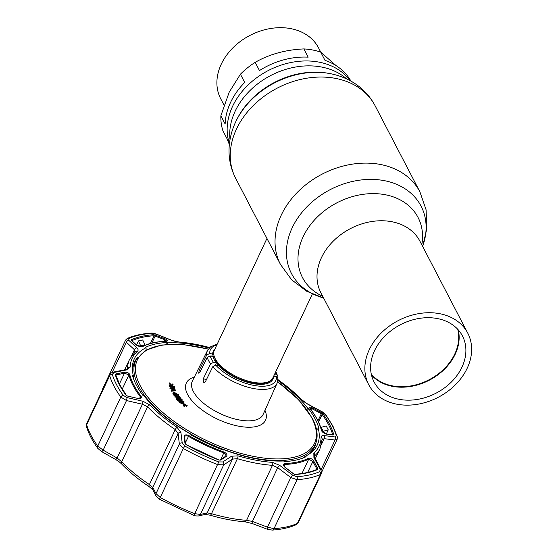 <?xml version="1.0" encoding="UTF-8"?>
<svg xmlns="http://www.w3.org/2000/svg" width="558" height="558" viewBox="0 0 558 558"><rect width="100%" height="100%" fill="white"/><g stroke="black" fill="none" stroke-linecap="round" stroke-linejoin="round"><path stroke-width="0.84" d="M229.443 143.566A68.543 53.094 -27.5 0 1 232.595 106.299A68.543 53.094 -27.5 0 1 289.741 62.761A68.543 53.094 -27.5 0 1 350.208 80.722A68.543 53.094 152.5 0 0 289.741 62.761A68.543 53.094 152.5 0 0 232.595 106.299A68.543 53.094 152.5 0 0 229.443 143.566M369.291 349.664A55.828 43.245 152.5 0 0 368.726 384.706A55.828 43.245 152.5 0 0 417.524 404.278A55.828 43.245 152.5 0 0 467.213 368.21A55.828 43.245 152.5 0 0 467.778 333.168A55.828 43.245 152.5 0 0 418.981 313.596A55.828 43.245 152.5 0 0 369.291 349.664M458.271 329.869A49.815 38.586 -27.5 0 1 455.195 354.239A49.815 38.586 -27.5 0 1 415.389 385.48A49.815 38.586 -27.5 0 1 371.489 375.032M374.564 350.661A49.815 38.586 -27.5 0 1 418.905 318.478A49.815 38.586 -27.5 0 1 462.442 335.937A49.815 38.586 -27.5 0 1 461.94 367.206A49.815 38.586 -27.5 0 1 417.6 399.395A49.815 38.586 -27.5 0 1 374.062 381.93A49.815 38.586 -27.5 0 1 374.564 350.661M457.706 329.255A49.474 38.321 -27.5 0 1 454.791 353.988A49.474 38.321 -27.5 0 1 414.929 385.09A49.474 38.321 -27.5 0 1 371.3 374.216M214.098 356.018A32.364 14.355 25.2 0 0 213.01 356.555M266.947 238.447L214.307 350.319A32.364 14.355 25.2 0 0 215.116 358.557A32.364 14.355 25.2 0 0 253.039 382.258A32.364 14.355 25.2 0 0 266.013 382.502A32.364 14.355 25.2 0 0 272.876 377.878L312.313 294.059M268.893 382.851A32.364 14.355 25.2 0 0 268.614 381.672M230.573 102.407A68.543 53.094 -27.5 0 1 244.711 82.451L240.421 74.214L229.192 92.209L220.863 115.778L225.153 124.016A68.543 53.094 -27.5 0 1 230.573 102.407M336.118 65.635L320.711 52.11L324.993 60.348A68.543 53.094 -27.5 0 1 350.933 81.119M320.711 52.11A68.543 53.094 152.5 0 0 303.88 48.923C285.724 49.725 269.486 54.196 255.18 62.336L259.463 70.566A68.543 53.094 -27.5 0 1 308.169 57.16L303.88 48.923M255.18 62.336A68.543 53.094 152.5 0 0 240.421 74.214M320.766 52.152L318.534 47.869A55.137 42.708 152.5 0 0 270.344 28.542A55.137 42.708 152.5 0 0 221.268 64.163A55.137 42.708 152.5 0 0 220.71 98.773L224.037 105.169M229.359 144.389A68.543 53.094 -27.5 0 1 227.225 139.082L222.942 130.844A68.543 53.094 152.5 0 1 220.863 115.778M132.825 367.834A99.059 43.943 -154.8 0 1 134.178 363.962L135.845 360.412A99.059 43.943 -154.8 0 0 138.6 386.143A99.059 43.943 -154.8 0 0 230.768 451.966A99.059 43.943 -154.8 0 0 315.11 444.768L313.436 448.318A99.059 43.943 -154.8 0 1 311.315 451.82M210.143 355.927A36.137 16.029 25.2 0 0 211.426 359.094A36.137 16.029 25.2 0 0 213.519 362.414L216.364 362.951A32.943 14.613 25.2 0 1 212.989 356.464L210.143 355.927L207.227 357.385L199.869 372.36L198.641 372.995L199.387 369.926L200.922 370.219M198.899 373.358L198.641 372.995M214.997 348.848A32.943 14.613 25.2 0 0 213.289 351.128A32.943 14.613 25.2 0 0 212.668 354.065L209.731 353.514L206.753 354.951L199.387 369.926M268.886 382.802L269.681 381.149M270.93 381.609L272.158 379.049M215.806 365.183A36.137 16.029 25.2 0 0 253.674 385.376A36.137 16.029 25.2 0 0 276.51 376.678L277.912 378.073L277.11 383.179A38.453 17.054 -154.8 0 1 249.286 387.573A38.453 17.054 -154.8 0 1 212.828 366.627L215.806 365.183L218.743 365.741A32.943 14.613 25.2 0 0 249.656 382.9A32.943 14.613 25.2 0 0 272.897 379.182A32.943 14.613 25.2 0 0 273.566 376.413M213.519 362.414L210.603 363.865L203.245 378.84L206.509 379.461M171.348 385.857L169.416 382.893L171.676 385.166L172.736 383.904L173.266 384.064L171.997 385.634L171.592 385.508M173.266 384.064L171.885 385.996M171.997 385.634L171.829 385.983M171.034 385.773L169.151 383.458L169.416 382.893M173.503 388.173L173.991 387.956L173.817 387.412L172.534 387.078M173.622 387.915L174.256 387.398L174.075 386.854L172.303 386.387L173.622 387.915L174.256 387.398L173.991 387.956M172.038 386.952L173.357 388.48M174.075 386.854L173.817 387.412M174.424 387.852L174.577 388.542L173.461 388.8L171.941 387.838L171.529 386.82L169.109 386.185L171.92 386.638M174.689 387.294L174.842 387.984L173.726 388.235L172.206 387.28L171.794 386.255L169.269 385.313L174.487 386.68L174.689 387.294M174.745 388.18L174.577 388.542M169.269 385.313L169.004 385.878M178.023 394.694L174.989 392.937L173.698 393.306L173.88 394.185L176.237 395.671L175.547 394.618L176.021 394.68L176.949 396.11L173.405 394.115L173.378 392.783L174.752 392.588L178.497 394.75L178.546 396.138L178.023 395.838L178.023 394.694L177.758 395.252L174.724 393.502L173.65 393.634M174.989 392.937L174.724 393.502M173.385 394.164L173.615 394.75L176.112 395.936M173.405 394.115L173.14 394.68L173.113 393.348M172.896 393.606L173.378 392.783M178.142 396.619L177.758 395.252M181.008 398.412L179.495 397.031L178.044 396.926L179.097 398.279L178.637 398.252L177.583 396.898L175.045 396.41L179.69 396.724L180.834 398.782M179.976 398.545L179.23 397.589L178.518 397.54M179.495 397.031L179.23 397.589M178.065 397.512L178.832 398.844L178.372 398.81L177.318 397.463L175.184 396.996M177.583 396.898L177.318 397.463M175.31 396.745L175.045 397.303M175.045 396.41L174.78 396.968M178.965 400.665L176.558 398.377L181.42 400.351L181.699 399.64L179.662 398.517L182.138 399.668L181.713 400.672L177.618 399.116L178.965 400.665L178.274 401.223L176.293 398.942L177.528 399.493M178.539 400.658L178.274 401.223M180.311 400.979L178.588 400.232M179.536 399.974L179.271 400.539M277.103 376.887L277.389 375.332L276.098 374.265L274.696 374M212.668 354.065L211.684 356.22M216.364 362.951L215.081 365.741M212.828 366.627L205.463 381.602L204.054 382.516L203.37 382.077L203.245 378.84M276.51 376.678L273.692 376.148M184.056 406.545L182.898 404.076L183.164 403.518L187.251 405.729L183.798 403.943L184.719 405.945L184.056 406.545L184.321 405.98L183.164 403.518M184.266 406.098L184.454 406.51M184.719 405.945L184.321 405.98M186.853 405.764L186.588 406.329L184.259 404.934M173.189 390.126L174.78 389.965L172.666 389.031L173.189 390.126M175.84 390.147L171.494 390.663L171.327 390.321L172.764 390.168L172.108 388.786L170.023 387.58L175.84 390.147M175.882 390.223L175.617 390.788L171.229 391.228L171.404 390.844M171.494 390.663L171.229 391.228M172.262 390.216L171.843 389.345L169.758 388.145L172.345 389.289M172.91 389.533L174.054 390.035M183.038 403.79L179.474 402.688L179.453 401.69M179.983 401.544L181.092 401.495M184.259 403.036L183.826 403.671M181.155 400.909L181.434 400.205L179.397 399.082L181.873 400.225M182.131 400.623L182.11 401M177.904 399.926L177.353 399.681L178.421 400.909M178.218 399.8L179.369 400.323M178.525 396.131L178.337 396.633M175.435 395.413L176 395.615M176.23 395.964L176.586 396.515M175.7 396.452L173.14 394.68M179.739 402.123L180.918 400.937L184.231 402.011L183.087 403.239L179.739 402.123M181.21 401.258L180.136 402.123L182.78 402.918L183.833 402.032L181.21 401.258L180.945 401.816L179.99 401.927M183.833 402.032L183.568 402.597L180.945 401.816M179.725 402.102L179.871 402.688L181.301 403.385L182.515 403.483L183.715 402.792M308.546 458.237C310.422 457.944 312.159 458.885 313.763 461.075L317.781 468.483L317.648 469.501A119.865 53.17 -154.8 0 1 295.224 474.495L293.564 473.882L285.124 467.458C282.948 465.4 282.808 464.096 284.699 463.552A104.611 46.405 25.2 0 0 308.546 458.237A0.691 0.586 63.2 0 1 308.741 459.101A105.183 46.656 -154.8 0 1 284.761 464.444L283.764 465.002M224.072 452.078C226.806 453.494 227.58 454.916 226.402 456.339L220.696 460.085L219.092 460.085A119.865 53.17 -154.8 0 1 185.988 444.573L184.956 443.331L184.133 436.53C184.461 434.71 186.044 434.389 188.876 435.582A104.611 46.405 25.2 0 0 224.072 452.078L223.807 452.901A105.183 46.656 -154.8 0 1 188.416 436.314C186.135 435.386 184.844 435.693 184.552 437.228M277.863 380.479A101.117 44.856 -154.8 0 1 307.911 408.484L308.532 408.651A101.947 45.226 -154.8 0 1 315.144 418.96A101.947 45.226 -154.8 0 1 318.988 428.746L318.276 428.405A101.117 44.856 -154.8 0 1 309.711 453.675A101.117 44.856 -154.8 0 1 305.512 456.123L306.112 456.688A101.947 45.226 -154.8 0 1 284.141 461.585L283.722 460.978A101.117 44.856 -154.8 0 1 223.395 449.553L223.319 450.069A101.947 45.226 -154.8 0 1 190.892 434.87L191.234 434.487A101.117 44.856 -154.8 0 1 143.678 395.35L142.946 395.413A101.947 45.226 -154.8 0 1 136.326 385.104A101.947 45.226 -154.8 0 1 132.49 375.325L133.313 375.422A101.117 44.856 -154.8 0 1 132.42 370.247A101.117 44.856 -154.8 0 1 146.077 347.711L146.105 349.943M124.211 372.242C126.91 372.074 128.752 372.807 129.735 374.446A104.611 46.405 25.2 0 0 133.815 385.048A104.611 46.405 25.2 0 0 141.083 396.25C141.892 398.063 140.811 398.789 137.847 398.433L127.51 396.061L125.975 395.183A119.865 53.17 -154.8 0 1 119.405 384.692A119.865 53.17 -154.8 0 1 115.297 374.669L115.987 373.916L124.211 372.242A0.691 0.425 78.7 0 1 124.462 373.239L116.231 374.906A0.691 0.425 -101.6 0 0 115.987 373.916M125.773 369.605L127.419 368.915L127.559 368.308A2.309 2.03 1.2 0 1 130.195 367.115L126.715 369.905A2.309 1.43 78.9 0 0 125.773 369.605L113.065 372.144A2.309 1.423 78.5 0 1 114.02 372.458L112.311 374.341A122.92 54.531 25.2 0 0 116.524 384.622A122.92 54.531 25.2 0 0 123.255 395.378L127.098 397.589L143.057 401.314L149.865 404.913A103.272 45.812 25.2 0 0 177.019 427.261L180.897 432.457L182.201 442.94L184.803 446.023A122.92 54.531 25.2 0 0 218.75 461.933L222.768 461.947L231.584 456.207L238.029 455.851A103.272 45.812 25.2 0 0 272.471 462.373L279.586 465.295L292.664 475.179L296.814 476.713A122.92 54.531 25.2 0 0 319.818 471.587L320.146 469.055L313.931 457.644L313.812 453.159A103.272 45.812 25.2 0 0 321.101 437.339C321.192 435.972 322.182 435.393 324.093 435.589L334.946 436.942L336.341 435.721A122.92 54.531 25.2 0 0 332.129 425.447A122.92 54.531 25.2 0 0 325.398 414.692L321.868 411.811A2.309 0.516 -61.5 0 0 321.778 411.602L307.66 403.985C305.442 402.82 303.531 401.418 301.934 399.786L301.934 399.786A2.309 1.353 136.1 0 0 301.432 399.535A103.272 45.812 25.2 0 0 277.94 379.698M332.749 434.822A119.056 52.815 25.2 0 0 328.683 424.917A119.056 52.815 25.2 0 0 322.161 414.503L321.303 413.729L321.68 412.857L323.089 414.015A119.865 53.17 -154.8 0 1 329.659 424.499A119.865 53.17 -154.8 0 1 333.768 434.522L333.203 435.01L326.193 434.096L321.38 430.385A104.611 46.405 25.2 0 0 317.307 419.783A104.611 46.405 25.2 0 0 310.032 408.582C309.132 406.956 309.976 406.733 312.564 407.905L312.187 408.777L310.011 408.156M326.346 433.985L328.244 429.848L323.187 431.271L321.136 427.33L326.221 425.956L328.244 429.848M225.997 455.998L220.061 460.001A0.691 0.53 56.6 0 1 220.696 460.085M225.592 456.458L226.039 455.021L223.807 452.901L220.647 459.611M137.847 398.433L137.833 398.321C139.863 398.419 140.769 398.279 140.574 397.917L140.365 396.773A105.183 46.656 -154.8 0 1 133.048 385.501A105.183 46.656 -154.8 0 1 128.954 374.843L124.462 373.239L119.391 384.016M166.737 341.119L164.854 339.731L154.064 335.728A0.691 0.488 -93.9 0 0 153.841 334.695L165.287 338.887C167.846 340.122 168.223 340.924 166.417 341.28A104.611 46.405 25.2 0 0 142.569 346.595L136.647 345.269L131.409 340.443L131.416 339.696A119.865 53.17 -154.8 0 1 153.841 334.695M146.077 347.711L145.366 347.383A101.947 45.226 -154.8 0 1 167.337 342.486L166.417 344.439M308.532 408.651L307.618 410.59M223.395 449.553L223.116 449.992M316.56 429.8L318.276 428.405M308.393 454.54A99.519 44.145 25.2 0 0 316.219 441.845M305.512 456.123L302.945 458.048M191.073 434.975L191.234 434.487M167.742 344.342L167.867 342.856A101.117 44.856 -154.8 0 1 209.124 348.129M167.337 342.486L167.867 342.856M307.911 408.484L306.851 409.523M137.394 357.692A99.519 44.145 25.2 0 0 134.527 362.128A99.519 44.145 25.2 0 0 132.595 371.809M133.481 378.582L133.313 375.422M136.285 359.54A99.519 44.145 25.2 0 0 134.269 362.707M136.647 345.269A0.691 0.516 -47.2 0 1 136.954 345.374L131.716 340.547A0.691 0.516 132.5 0 0 131.409 340.443M144.627 345.423L144.92 344.746L140.609 345.709L138.461 340.91L142.715 339.962L144.92 344.746M140.163 346.678L140.609 345.709M136.508 344.963L138.461 340.91M102.114 390.705L102.379 390.14M127.447 396.047L137.777 398.419M115.297 374.669A0.691 0.579 163.7 0 1 115.813 375.06L119.865 384.943L126.373 395.336L127.51 396.061M115.952 375.513L116.231 374.906L115.778 375.429M86.678 423.515L86.65 424.701A3.467 2.895 163.7 0 0 86.483 426.542L86.678 423.515L109.766 374.446L109.703 375.715L86.65 424.701A124.832 55.375 25.2 0 0 97.762 446.058L103.153 450.153A3.467 0.802 119.6 0 1 101.528 451.541L97.81 448.374A3.467 2.413 143.9 0 1 97.762 446.058L120.814 397.073A124.832 55.375 -154.8 0 1 109.703 375.715A2.309 1.925 -16.3 0 1 112.311 374.341M180.897 432.457A2.309 1.779 172.9 0 0 178.086 433.587L175.254 429.569A105.183 46.656 -154.8 0 1 147.598 406.81L142.436 404.25L126.499 400.546L103.153 450.153L117.131 458.041A3.467 0.795 119.2 0 1 115.527 459.436L101.528 451.541M143.057 401.314L142.436 404.25L117.131 458.041L121.721 461.794A3.467 2.03 136.1 0 0 121.77 464.11L121.77 464.11C129.358 471.977 138.461 479.475 149.084 486.597L152.85 489.847A3.467 3.125 153.1 0 1 152.773 487.371L156.017 493.656A3.467 3.139 152.3 0 0 156.121 496.174L152.85 489.847M149.865 404.913A2.309 1.353 136.1 0 0 147.598 406.81L121.721 461.794A105.183 46.656 25.2 0 0 149.377 484.553L152.773 487.371L178.086 433.587L179.362 444.049L183.317 448.506L160.265 497.499A3.467 0.46 119 0 0 159.7 499.368A3.467 0.46 119 0 0 159.748 499.375M186.086 444.621L219.092 460.085M185.988 444.573L185.423 443.763A0.691 0.53 173.2 0 0 184.956 443.331M184.133 436.53A0.691 0.53 -6.9 0 1 184.607 436.963L184.656 436.607M226.402 456.339A0.691 0.53 -123.2 0 0 225.76 456.256M182.201 442.94A2.309 1.772 173.2 0 0 179.362 444.049L156.017 493.656L160.265 497.499A124.832 55.375 25.2 0 0 194.742 513.653L200.378 514.448A3.467 3.146 77.4 0 1 198.404 515.969L198.404 515.969C195.677 515.99 194.086 515.759 193.64 515.278A3.467 0.488 111.2 0 1 193.605 515.243M267.519 529.277A3.467 0.781 -69.4 0 1 267.401 529.27L252.356 523.557L244.788 521.758C233.921 520.977 222.37 518.794 210.122 515.201L205.274 514.392A3.467 3.132 -103.4 0 0 207.206 512.879L211.517 513.674A105.183 46.656 25.2 0 0 246.601 520.314L252.418 521.437L267.442 527.143L274.02 528.663A124.832 55.375 25.2 0 0 297.379 523.46L296.089 524.75A3.467 2.902 -113.9 0 0 297.379 523.46L320.431 474.467A124.832 55.375 -154.8 0 1 297.072 479.678L290.781 477.536L277.731 467.653L272.471 465.33A105.183 46.656 -154.8 0 1 237.387 458.69L232.512 459.095L223.723 464.842L217.794 464.661A124.832 55.375 -154.8 0 1 183.317 448.506L184.803 446.023M313.763 461.075A0.691 0.425 151.4 0 0 312.843 461.515L308.741 459.101L301.955 473.526M285.124 467.458L285.215 467.388C284.161 466.411 283.673 465.616 283.764 465.009L283.764 465.009M316.916 469.083L316.86 468.929A0.691 0.425 -28.4 0 1 317.781 468.483M294.589 474.412A0.691 0.488 86.1 0 1 295.224 474.495M312.564 407.905L321.68 412.857M332.763 435.059L332.924 434.842A0.691 0.516 97.6 0 1 333.203 435.01M326.193 434.096A0.691 0.516 -82.7 0 0 325.907 433.929L325.907 433.929C323.291 432.841 321.882 431.78 321.687 430.748L321.687 430.748C319.999 423.773 316.177 416.421 310.22 408.7L310.22 408.7A0.691 0.467 -37.7 0 1 310.29 408.916M322.747 432.192L323.187 431.271M320.871 427.846L321.136 427.33M296.089 524.75C289.379 527.701 281.42 529.479 272.213 530.1L267.401 529.27A3.467 0.781 -69.4 0 1 267.442 527.143L290.781 477.536L292.664 475.179M252.356 523.557A3.467 0.774 -69 0 1 252.418 521.437L277.731 467.653L279.586 465.295M134.987 352.189L134.457 349.754L126.387 342.256L125.613 340.052L102.526 389.114M127.098 397.589L126.499 400.546L120.814 397.073A2.309 1.611 -36.1 0 1 123.255 395.378M298.251 522.693L321.338 473.623L320.431 474.467A2.309 1.932 66.1 0 0 319.818 471.587M315.193 458.969L319.95 448.855A105.183 46.656 -154.8 0 1 314.572 455.949L314.238 456.381M324.093 435.589A2.309 1.723 96.9 0 1 324.177 438.665L322.001 439.83M321.68 472.187L337.192 439.223L335.037 440.032L324.177 438.665L321.541 444.28M321.868 411.811L307.744 404.18A2.309 0.509 -61.9 0 0 307.66 403.985M307.744 404.18L301.432 399.535M128.835 338.476A2.309 1.932 66.1 0 0 127.343 338.427L127.343 338.427C133.969 335.518 141.871 333.747 151.051 333.126L151.051 333.126C152.822 332.903 155.312 333.712 156.512 334.151L171.425 340.136A2.309 0.495 112.1 0 0 171.215 340.199L156.303 334.221L151.839 333.349A122.92 54.531 25.2 0 0 128.835 338.476L128.821 340.345L136.877 347.857C138.258 349.203 138.468 350.347 137.484 351.289A103.272 45.812 25.2 0 0 130.195 367.115M171.425 340.136C173.029 340.91 175.317 341.482 178.295 341.852L178.295 341.852A2.309 1.367 94 0 1 178.825 342.075L171.215 340.199M112.214 372.374L126.387 342.256A2.309 1.716 -47.3 0 1 128.821 340.345M131.555 355.927L134.457 349.754A2.309 1.716 -46.8 0 1 136.877 347.857M126.715 369.905L114.02 372.458M222.768 461.947A2.309 1.772 56.7 0 1 223.723 464.842L200.378 514.448L207.206 512.879L232.512 459.095A2.309 1.786 57 0 0 231.584 456.207M320.146 469.055A2.309 1.409 -28.5 0 1 320.99 469.585L314.21 456.444M313.931 457.644A2.309 1.423 -28.9 0 1 314.754 458.167M334.946 436.942A2.309 1.73 97.4 0 1 335.037 440.032L321.066 469.724M151.811 343.1L155.626 335.044M165.287 338.887L164.108 341.315M142.569 346.595A0.691 0.586 -116.8 0 0 142.095 346.588C141.153 347.111 139.444 346.706 136.954 345.374L136.954 345.374A0.691 0.516 -47.2 0 1 137.073 345.604M322.733 296.319A65.119 50.436 -27.5 0 1 303.161 236.704A65.119 50.436 -27.5 0 1 377.724 193.766A65.119 50.436 -27.5 0 1 421.785 244.781M323.577 297.951A73.021 56.56 -27.5 0 1 292.232 227.706A73.021 56.56 -27.5 0 1 381.135 180.115A73.021 56.56 -27.5 0 1 422.629 246.406M323.598 297.979L306.754 291.283L291.625 279.781L280.479 264.443A78.601 60.878 -27.5 0 1 281.267 215.109A78.601 60.878 -27.5 0 1 351.226 164.331A78.601 60.878 -27.5 0 1 419.923 191.875L375.136 105.811C369.87 95.864 362.358 87.955 352.593 82.082C345.486 77.862 337.757 74.995 329.415 73.489A74.884 58.004 -27.5 0 0 235.692 121.881A74.884 58.004 -27.5 0 0 235.455 122.383C231.898 130.084 229.812 138.056 229.192 146.301C228.396 157.663 230.566 168.356 235.692 178.379A78.601 60.878 -27.5 0 1 236.48 129.044A78.601 60.878 -27.5 0 1 306.44 78.266A78.601 60.878 -27.5 0 1 375.136 105.811M235.455 122.383L235.978 121.253A73.496 56.93 -27.5 0 1 236.208 120.765A73.496 56.93 -27.5 0 1 328.195 73.272L329.415 73.489M230.015 139.639A68.543 53.094 -27.5 0 1 235.155 111.209A68.543 53.094 -27.5 0 1 346.671 78.936M368.726 384.706L320.871 292.741A55.828 43.245 -27.5 0 1 321.436 257.705A55.828 43.245 -27.5 0 1 371.126 221.631A55.828 43.245 -27.5 0 1 419.923 241.202L467.778 333.168M213.979 356.981A30.362 13.469 25.2 0 0 213.344 357.615M267.861 383.269A30.362 13.469 25.2 0 0 267.952 382.376M214.858 358.013A29.818 13.232 25.2 0 0 219.343 366.362M257.301 384.225A29.818 13.232 25.2 0 0 266.591 382.363M215.116 358.557L216.113 360.524A30.362 13.469 25.2 0 0 251.693 382.76A30.362 13.469 25.2 0 0 263.857 382.99L266.013 382.502M208.274 349.175A97.901 43.426 25.2 0 0 140.058 385.397A97.901 43.426 25.2 0 0 254.504 456.584A97.901 43.426 25.2 0 0 311.783 417.907A97.901 43.426 25.2 0 0 277.598 381.798M206.753 354.951A38.453 17.054 -154.8 0 1 207.527 350.431L192.322 381.177A39.123 17.354 25.2 0 0 193.347 391.472A39.123 17.354 25.2 0 0 229.896 417.517A39.123 17.354 25.2 0 0 263.111 414.489L277.11 383.179M264.966 410.339A43.74 19.404 -154.8 0 1 237.562 425.97A43.74 19.404 -154.8 0 1 187.558 394.387A43.74 19.404 -154.8 0 1 194.33 377.103M210.603 363.865A38.453 17.054 -154.8 0 1 208.532 360.552A38.453 17.054 -154.8 0 1 207.227 357.385M276.098 374.265A36.137 16.029 25.2 0 0 275.443 372.423M216.874 344.858A36.137 16.029 25.2 0 0 209.731 353.514M325.398 414.692A2.309 1.611 -36.1 0 1 326.067 415.145L326.067 415.145C324.114 413.053 322.684 411.874 321.778 411.602M129.735 374.446A0.691 0.586 166.6 0 0 128.954 374.843L122.23 389.135M179.843 402.653A105.183 46.656 25.2 0 0 179.341 402.52M131.807 340.638A0.691 0.579 -113.9 0 0 131.416 339.696M150.423 343.456L154.064 335.728A119.056 52.815 25.2 0 0 131.841 340.666M141.083 396.25A0.691 0.467 142.3 0 0 140.365 396.773L139.591 398.412M126.373 395.336A0.691 0.481 143.9 0 0 125.975 395.183M177.019 427.261A2.309 0.67 123.8 0 0 175.254 429.569L149.377 484.553A3.467 1.004 123.8 0 0 149.084 486.597M188.876 435.582L185.319 442.899M219.894 460.21L220.312 459.931M218.75 461.933L194.742 513.653A3.467 0.488 111.2 0 1 193.64 515.278L159.7 499.368L156.121 496.174M316.567 469.543L316.86 468.929L312.843 461.515L307.709 472.417M284.699 463.552A0.691 0.474 87.8 0 1 284.761 464.444L284.001 466.07M294.84 474.286C303.538 473.686 310.932 472.04 317.014 469.355L317.014 469.355A0.691 0.579 66.1 0 1 317.648 469.501M317.969 420.816L321.303 413.729L312.187 408.777L311.455 410.339M318.59 422.092L322.161 414.503A0.691 0.481 -36.1 0 1 323.089 414.015M332.791 434.828A0.691 0.579 -16.3 0 1 333.768 434.522M321.38 430.385A0.691 0.586 -13.4 0 1 321.687 430.748M310.032 408.582A0.691 0.467 -37.7 0 1 310.22 408.7L309.906 408.275M272.213 530.1A3.467 2.427 -93.9 0 0 274.02 528.663L297.072 479.678A2.309 1.618 86.1 0 0 296.814 476.713M244.788 521.758A3.467 2.044 -86 0 0 246.601 520.314L272.471 465.33A2.309 1.367 94 0 0 272.471 462.373M210.122 515.201A3.467 1.025 -73.6 0 0 211.517 513.674L237.387 458.69A2.309 0.684 106.4 0 0 238.029 455.851M127.182 369.11L127.559 368.308A105.183 46.656 -154.8 0 1 129.609 359.282L124.643 369.828M313.812 453.159A2.309 2.037 48.4 0 1 314.572 455.949L314.21 456.716M209.675 347.578A103.272 45.812 25.2 0 0 178.825 342.075M151.051 333.126A2.309 1.618 86.1 0 1 151.839 333.349M135.329 351.749L135.427 351.603A2.309 2.037 48.4 0 1 137.484 351.289M321.101 437.339A2.309 2.03 1.2 0 1 322.175 439.097L322.119 439.265M336.341 435.721A2.309 1.925 -16.3 0 1 337.325 436.823L337.192 439.223M166.417 341.28A0.691 0.474 -92.2 0 0 166.2 341.21L166.2 341.21A0.691 0.474 -92.2 0 0 165.984 341.294M142.095 346.588L142.095 346.588C148.47 343.393 156.505 341.594 166.2 341.21L166.716 341.175M280.479 264.443L235.692 178.379M422.643 246.441L426.828 228.801L426.089 209.808L419.923 191.875M213.491 358.013L214.23 356.45M267.463 383.409L268.196 381.846M315.11 444.768C318.506 437.221 317.586 428.405 312.361 418.312L298.725 399.835L277.633 381.658M208.357 349.057L183.205 344.572L161.625 344.997L145.366 350.368L135.845 360.412M174.047 388.389L174.312 387.824M275.826 371.607L277.389 375.332M217.257 344.042L210.659 346.762L207.527 350.431M337.325 436.823L332.959 426.159L326.067 415.145M86.483 426.542C88.576 433.608 92.349 440.883 97.81 448.374M115.527 459.436C118.638 461.438 118.101 460.727 121.77 464.11M185.423 443.763L184.607 436.963M205.274 514.392L198.404 515.969M293.654 473.812L285.215 467.388M332.924 434.842L325.907 433.929M277.947 379.566L301.934 399.786M178.295 341.852L209.773 347.488M127.343 338.427L125.62 340.052M135.427 351.603L129.609 359.282M113.065 372.144C110.784 373.065 109.682 373.832 109.766 374.446M321.338 473.623L320.99 469.585M319.95 448.855L322.175 439.097"/></g></svg>
